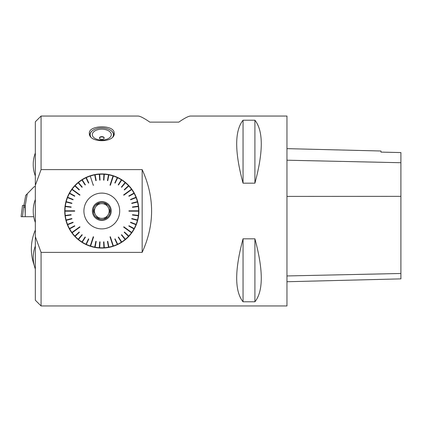<?xml version="1.0" encoding="UTF-8"?>
<svg xmlns="http://www.w3.org/2000/svg" width="422" height="422" viewBox="0 0 422 422"><rect width="100%" height="100%" fill="white"/><g stroke="black" fill="none" stroke-linecap="round" stroke-linejoin="round"><path stroke-width="0.63" d="M286.96 305.95L286.96 116.05L190.596 116.05C188.576 116.076 184.646 118.102 178.812 122.127L149.826 122.127C143.997 118.102 140.067 116.076 138.041 116.05L41.071 116.05L41.071 169.612L142.161 169.612C154.737 197.206 154.737 224.794 142.161 252.388L41.071 252.388L41.071 305.95L286.96 305.95M113.945 131.632L114.267 133.22C115.042 143.174 88.573 143.174 89.348 133.22C88.551 125.534 111.45 124.479 113.945 131.632M243.046 238.82C234.574 270.185 234.574 291.169 243.046 301.783L254.914 301.783C263.386 291.169 263.386 270.185 254.914 238.82L243.046 238.82L243.046 301.783M243.046 120.217C234.574 130.831 234.574 151.815 243.046 183.18L254.914 183.18C263.386 151.815 263.386 130.831 254.914 120.217L243.046 120.217L243.046 183.18M142.161 169.612L142.161 252.388M41.071 252.388L35.343 236.658L35.343 185.342L41.071 169.612M108.929 247.382L108.929 247.382A37.073 37.073 0 0 0 113.096 246.311L113.012 246.063A36.809 36.809 0 0 1 108.881 247.123L108.528 247.192A36.809 36.809 0 0 1 104.297 247.725L104.313 247.988A37.073 37.073 0 0 0 108.581 247.45M103.944 247.767L103.569 241.869L103.944 247.767L104.313 247.988M99.318 247.746L99.687 241.848L99.318 247.746L99.655 248.009A37.073 37.073 0 0 0 103.96 248.009M85.967 244.248L88.483 238.905L85.967 244.248L86.183 244.618A37.073 37.073 0 0 0 90.181 246.2L90.603 246.063A36.809 36.809 0 0 0 94.734 247.123L95.836 241.342L94.686 247.382L95.034 247.45A37.073 37.073 0 0 0 99.302 247.988M90.519 246.311A37.073 37.073 0 0 0 94.686 247.382M78.197 239.263L81.963 234.711L78.197 239.263L78.313 239.68L78.481 239.474A36.809 36.809 0 0 0 81.931 241.985L85.091 237.011L81.794 242.207L82.095 242.397A37.073 37.073 0 0 0 85.861 244.47M78.313 239.68A37.073 37.073 0 0 0 81.794 242.207M74.836 236.083L79.146 232.037L74.836 236.083L74.905 236.505A37.073 37.073 0 0 0 78.038 239.453M69.451 228.587L74.625 225.738L69.451 228.587L69.408 229.014A37.073 37.073 0 0 0 71.714 232.649L71.919 232.933A37.073 37.073 0 0 0 74.662 236.246M67.499 224.393L72.99 222.22L67.499 224.393L67.404 224.81A37.073 37.073 0 0 0 69.234 228.703M66.09 219.989L71.814 218.517L66.09 219.989L65.943 220.389A37.073 37.073 0 0 0 67.272 224.483M65.246 215.442L71.107 214.698L65.246 215.442L65.051 215.821A37.073 37.073 0 0 0 65.858 220.047M64.735 211.179L64.735 211.179A37.073 37.073 0 0 0 65.004 215.468M65.268 215.436A36.809 36.809 0 0 1 64.999 211.179L64.999 210.821A36.809 36.809 0 0 1 65.268 206.564L65.004 206.532A37.073 37.073 0 0 0 64.735 210.821M66.18 201.669L71.904 203.14L66.18 201.669L66.112 202.017A36.809 36.809 0 0 0 65.31 206.21L71.154 206.949L65.051 206.179L65.004 206.532M65.858 201.953A37.073 37.073 0 0 0 65.051 206.179M67.631 197.274L73.122 199.453L67.631 197.274L67.272 197.517A37.073 37.073 0 0 0 65.943 201.61M69.619 193.102L74.794 195.945L69.619 193.102L69.234 193.297A37.073 37.073 0 0 0 67.404 197.19M75.084 185.659L79.389 189.705L75.084 185.659L74.662 185.754A37.073 37.073 0 0 0 71.919 189.067L71.714 189.351A37.073 37.073 0 0 0 69.408 192.986M78.471 182.51L82.237 187.062L78.471 182.51L78.038 182.547A37.073 37.073 0 0 0 74.905 185.495M82.227 179.809L85.392 184.799L82.227 179.809L81.794 179.793A37.073 37.073 0 0 0 78.313 182.32M95.082 174.792L96.19 180.595L95.082 174.792L94.686 174.618A37.073 37.073 0 0 0 90.519 175.689L90.266 176.048A36.809 36.809 0 0 0 86.294 177.62L88.805 182.948L86.183 177.382L85.861 177.53A37.073 37.073 0 0 0 82.095 179.603M90.181 175.8A37.073 37.073 0 0 0 86.183 177.382M99.671 174.233L100.046 180.131L99.671 174.233L99.302 174.012A37.073 37.073 0 0 0 95.034 174.55M104.297 174.254L103.928 180.152L104.297 174.254L103.96 173.991A37.073 37.073 0 0 0 99.655 173.991M117.648 177.752L115.132 183.095L117.648 177.752L117.432 177.382A37.073 37.073 0 0 0 113.434 175.8L113.012 175.937A36.809 36.809 0 0 0 108.881 174.877L107.779 180.658L108.929 174.618L108.581 174.55A37.073 37.073 0 0 0 104.313 174.012M113.096 175.689A37.073 37.073 0 0 0 108.929 174.618M125.418 182.737L121.652 187.289L125.418 182.737L125.302 182.32L125.134 182.526A36.809 36.809 0 0 0 121.684 180.015L118.524 184.989L121.821 179.793L121.52 179.603A37.073 37.073 0 0 0 117.754 177.53M125.302 182.32A37.073 37.073 0 0 0 121.821 179.793M128.779 185.917L124.469 189.963L128.779 185.917L128.71 185.495A37.073 37.073 0 0 0 125.577 182.547M134.164 193.413L128.99 196.262L134.164 193.413L134.207 192.986A37.073 37.073 0 0 0 131.901 189.351L131.696 189.067A37.073 37.073 0 0 0 128.953 185.754M136.116 197.607L130.625 199.78L136.116 197.607L136.211 197.19A37.073 37.073 0 0 0 134.381 193.297M137.525 202.011L131.801 203.483L137.525 202.011L137.672 201.61A37.073 37.073 0 0 0 136.343 197.517M138.369 206.558L132.508 207.302L138.369 206.558L138.564 206.179A37.073 37.073 0 0 0 137.757 201.953M138.88 210.821L138.88 210.821A37.073 37.073 0 0 0 138.611 206.532M138.347 206.564A36.809 36.809 0 0 1 138.616 210.821L138.616 211.179A36.809 36.809 0 0 1 138.347 215.436L138.611 215.468A37.073 37.073 0 0 0 138.88 211.179M137.435 220.331L131.711 218.86L137.435 220.331L137.503 219.983A36.809 36.809 0 0 0 138.305 215.79L132.461 215.051L138.564 215.821L138.611 215.468M137.757 220.047A37.073 37.073 0 0 0 138.564 215.821M135.984 224.726L130.493 222.547L135.984 224.726L136.343 224.483A37.073 37.073 0 0 0 137.672 220.389M133.996 228.898L128.821 226.055L133.996 228.898L134.381 228.703A37.073 37.073 0 0 0 136.211 224.81M128.531 236.341L124.226 232.295L128.531 236.341L128.953 236.246A37.073 37.073 0 0 0 131.696 232.933L131.901 232.649A37.073 37.073 0 0 0 134.207 229.014M125.144 239.49L121.378 234.938L125.144 239.49L125.577 239.453A37.073 37.073 0 0 0 128.71 236.505M121.388 242.191L118.223 237.201L121.388 242.191L121.821 242.207A37.073 37.073 0 0 0 125.302 239.68M113.096 246.311L113.349 245.952A36.809 36.809 0 0 0 117.321 244.38L114.81 239.052L117.432 244.618L117.754 244.47A37.073 37.073 0 0 0 121.52 242.397M113.434 246.2A37.073 37.073 0 0 0 117.432 244.618M286.96 281.738L400.9 278.873L400.9 152.564L380.961 152.115L380.961 151.002L286.96 148.639M254.914 301.783L254.914 238.82M254.914 183.18L254.914 120.217M35.343 185.342L35.343 121.779L41.071 116.05M41.071 305.95L35.343 300.221L35.343 236.658M138.564 206.179L138.305 206.21A36.809 36.809 0 0 0 137.503 202.017M137.672 201.61L137.419 201.674A36.809 36.809 0 0 0 136.1 197.617M136.211 197.19L135.968 197.285A36.809 36.809 0 0 0 134.149 193.424M134.207 192.986L133.98 193.112A36.809 36.809 0 0 0 131.69 189.51L123.857 195.201L131.706 189.499M131.696 189.067L123.646 194.911L123.857 195.201M128.763 185.933A36.809 36.809 0 0 1 131.485 189.22M128.71 185.495L128.52 185.675A36.809 36.809 0 0 0 125.408 182.752M121.52 179.603L121.383 179.825A36.809 36.809 0 0 0 117.643 177.767M117.432 177.382L117.321 177.62A36.809 36.809 0 0 0 113.349 176.048L110.358 185.258L113.36 176.027M108.581 174.55L108.528 174.808A36.809 36.809 0 0 0 104.297 174.275M103.96 173.991L103.939 174.254A36.809 36.809 0 0 0 99.676 174.254M99.302 174.012L99.318 174.275A36.809 36.809 0 0 0 95.087 174.808M94.686 174.618L94.734 174.877A36.809 36.809 0 0 0 90.603 175.937L90.598 175.921M85.861 177.53L85.972 177.767A36.809 36.809 0 0 0 82.232 179.825M81.794 179.793L81.931 180.015A36.809 36.809 0 0 0 78.481 182.526M78.038 182.547L78.207 182.752A36.809 36.809 0 0 0 75.095 185.675M74.662 185.754L74.852 185.933A36.809 36.809 0 0 0 72.13 189.22L79.969 194.911L72.12 189.209M71.714 189.351L79.758 195.201L79.969 194.911M69.635 193.112A36.809 36.809 0 0 1 71.925 189.51M69.234 193.297L69.466 193.424A36.809 36.809 0 0 0 67.647 197.285M67.272 197.517L67.515 197.617A36.809 36.809 0 0 0 66.196 201.674M65.051 215.821L65.31 215.79A36.809 36.809 0 0 0 66.112 219.983M65.943 220.389L66.196 220.326A36.809 36.809 0 0 0 66.207 220.358A36.809 36.809 0 0 0 67.515 224.383M67.404 224.81L67.647 224.715A36.809 36.809 0 0 0 69.466 228.576M69.408 229.014L69.635 228.888A36.809 36.809 0 0 0 71.925 232.49L79.758 226.799L71.909 232.501M71.919 232.933L79.969 227.089L79.758 226.799M74.852 236.067A36.809 36.809 0 0 1 72.13 232.78M74.905 236.505L75.095 236.325A36.809 36.809 0 0 0 78.207 239.248M82.095 242.397L82.232 242.175A36.809 36.809 0 0 0 85.972 244.232M86.183 244.618L86.294 244.38A36.809 36.809 0 0 0 90.266 245.952L93.257 236.742L90.255 245.973M95.034 247.45L95.087 247.192A36.809 36.809 0 0 0 99.318 247.725M99.655 248.009L99.676 247.746A36.809 36.809 0 0 0 103.939 247.746M117.754 244.47L117.643 244.232A36.809 36.809 0 0 0 121.383 242.175M121.821 242.207L121.684 241.985A36.809 36.809 0 0 0 125.134 239.474M125.577 239.453L125.408 239.248A36.809 36.809 0 0 0 128.52 236.325M128.953 236.246L128.763 236.067A36.809 36.809 0 0 0 131.485 232.78L123.646 227.089L131.495 232.791M131.901 232.649L123.857 226.799L123.646 227.089M133.98 228.888A36.809 36.809 0 0 1 131.69 232.49M134.381 228.703L134.149 228.576A36.809 36.809 0 0 0 135.968 224.715M136.343 224.483L136.1 224.383A36.809 36.809 0 0 0 137.419 220.326M90.255 176.027L93.257 185.258L93.594 185.147M90.266 176.048L93.257 185.258M71.909 189.499L79.758 195.201M74.683 211.179L64.999 211.179L74.683 211.179L74.683 210.821L64.977 210.821L74.683 210.821M72.12 232.791L79.969 227.089M90.598 246.079L93.594 236.853L93.257 236.742M90.603 246.063L93.594 236.853M113.36 245.973L110.358 236.742L110.021 236.853L113.017 246.079M113.012 246.063L110.021 236.853M113.349 245.952L110.358 236.742M131.706 232.501L123.857 226.799M128.932 210.821L138.616 210.821L128.932 210.821L128.932 211.179L138.638 211.179L128.932 211.179M131.495 189.209L123.646 194.911M113.017 175.921L110.021 185.147L110.358 185.258M113.012 175.937L110.021 185.147M88.805 182.948L88.483 183.095L85.967 177.752M88.483 183.095L85.972 177.767M85.091 184.989L81.926 179.999L85.091 184.989L85.392 184.799M82.237 187.062L81.963 187.289L78.197 182.737M81.963 187.289L78.207 182.752M79.389 189.705L79.146 189.963L74.836 185.917M79.146 189.963L74.852 185.933M74.794 195.945L74.625 196.262L69.451 193.413M74.625 196.262L69.466 193.424M73.122 199.453L72.99 199.78L67.499 197.607M72.99 199.78L67.515 197.617M71.904 203.14L71.814 203.483L66.09 202.011M71.814 203.483L66.112 202.017M71.154 206.949L71.107 207.302L65.246 206.558M71.107 207.302L65.268 206.564M71.154 215.051L65.294 215.795L71.154 215.051L71.107 214.698M71.814 218.517L71.904 218.86L66.18 220.331M66.207 220.358L71.904 218.86L66.196 220.326M72.99 222.22L73.122 222.547L67.631 224.726M73.122 222.547L67.647 224.715M74.625 225.738L74.794 226.055L69.619 228.898M74.794 226.055L69.635 228.888M79.146 232.037L79.389 232.295L75.084 236.341M79.389 232.295L75.095 236.325M81.963 234.711L82.237 234.938L78.471 239.49M82.237 234.938L78.481 239.474M85.091 237.011L85.392 237.201L82.227 242.191M85.392 237.201L82.232 242.175M88.805 239.052L86.288 244.401L88.805 239.052L88.483 238.905M95.836 241.342L96.19 241.405L95.082 247.208M96.19 241.405L95.087 247.192M99.687 241.848L100.046 241.869L99.671 247.767M100.046 241.869L99.676 247.746M103.569 241.869L103.928 241.848L104.297 247.746M103.928 241.848L104.297 247.725M108.528 247.192L107.425 241.405L108.533 247.208M107.779 241.342L108.881 247.144L107.779 241.342L107.425 241.405M114.81 239.052L115.132 238.905L117.648 244.248M115.132 238.905L117.643 244.232M118.524 237.011L121.689 242.001L118.524 237.011L118.223 237.201M121.378 234.938L121.652 234.711L125.418 239.263M121.652 234.711L125.408 239.248M124.226 232.295L124.469 232.037L128.779 236.083M124.469 232.037L128.763 236.067M128.821 226.055L128.99 225.738L134.164 228.587M128.99 225.738L134.149 228.576M130.493 222.547L130.625 222.22L136.116 224.393M130.625 222.22L136.1 224.383M131.711 218.86L131.801 218.517L137.525 219.989M131.801 218.517L137.503 219.983M132.461 215.051L132.508 214.698L138.369 215.442M132.508 214.698L138.347 215.436M132.461 206.949L138.321 206.205L132.461 206.949L132.508 207.302M131.801 203.483L131.711 203.14L137.435 201.669M131.711 203.14L137.419 201.674M130.625 199.78L130.493 199.453L135.984 197.274M130.493 199.453L135.968 197.285M128.99 196.262L128.821 195.945L133.996 193.102M128.821 195.945L133.98 193.112M124.469 189.963L124.226 189.705L128.531 185.659M124.226 189.705L128.52 185.675M121.652 187.289L121.378 187.062L125.144 182.51M121.378 187.062L125.134 182.526M118.524 184.989L118.223 184.799L121.388 179.809M118.223 184.799L121.383 179.825M114.81 182.948L117.327 177.599L114.81 182.948L115.132 183.095M107.779 180.658L107.425 180.595L108.533 174.792M107.425 180.595L108.528 174.808M103.928 180.152L103.569 180.131L103.944 174.233M103.569 180.131L103.939 174.254M100.046 180.131L99.687 180.152L99.318 174.254M99.687 180.152L99.318 174.275M95.836 180.658L94.734 174.856L95.836 180.658L96.19 180.595M119.706 211A17.898 17.898 0 0 0 92.856 195.502A17.898 17.898 0 0 0 92.856 226.498A17.898 17.898 0 0 0 119.706 211M100.425 218.227A7.359 7.359 0 0 1 100.425 203.773A7.359 7.359 0 0 1 107.378 215.811A7.359 7.359 0 0 1 100.425 218.227L97.635 218.227L96.237 215.811L97.635 218.227L100.425 218.227M94.86 213.421L93.462 211L94.86 208.579L93.462 211L94.86 213.421M105.98 218.227L103.19 218.227L105.98 218.227L107.378 215.811L105.98 218.227M110.153 211L108.755 213.421L110.153 211L108.755 208.579L110.153 211M105.98 203.773L107.378 206.189L105.98 203.773L103.19 203.773L105.98 203.773M97.635 203.773L100.425 203.773L97.635 203.773L96.237 206.189L97.635 203.773M93.262 211A8.545 8.545 0 0 0 101.807 219.545A8.545 8.545 0 0 0 110.353 211A8.545 8.545 0 0 0 101.807 202.454A8.545 8.545 0 0 0 93.262 211M111.229 211A9.421 9.421 0 0 1 97.097 219.16A9.421 9.421 0 0 1 97.097 202.84A9.421 9.421 0 0 1 111.229 211M103.105 136.855A2.374 1.361 180 0 1 104.181 137.994A2.374 1.361 180 0 1 101.807 139.355A2.374 1.361 180 0 1 99.434 137.994A2.374 1.361 180 0 1 100.679 136.797A2.374 1.361 180 0 1 103.105 136.855M99.45 138.147A2.374 1.361 180 0 1 103.105 137.161A2.374 1.361 180 0 1 104.165 138.147M110.195 130.002A11.869 6.81 180 0 1 110.279 130.055A11.869 6.81 180 0 1 113.676 134.818A11.869 6.81 180 0 1 113.597 135.61M90.018 135.61A11.869 6.81 180 0 1 89.939 134.818A11.869 6.81 180 0 1 93.336 130.055A11.869 6.81 180 0 1 93.42 130.002M112.922 136.591A11.631 6.673 0 0 0 110.11 129.955A11.631 6.673 0 0 0 93.505 129.955A11.631 6.673 0 0 0 90.688 136.586M106.998 130.066A9.495 5.444 180 0 1 106.096 139.487A9.495 5.444 180 0 1 92.328 134.328A9.495 5.444 180 0 1 106.998 130.066M23.933 205.398L25.7 195.381L27.293 193.751L25.251 205.398L25.251 216.697L23.843 216.697M27.293 193.751L34.108 186.767L35.343 186.519M21.1 216.697L22.271 207.149L21.1 216.697L33.734 216.697M25.251 215.183L24.93 205.398L22.498 205.398L22.271 207.149L22.498 205.398M25.251 205.398L24.93 205.398M24.729 207.149L23.643 207.149L23.843 205.398M400.9 273.493L286.96 275.946M400.9 196.346L286.96 196.399M400.9 162.718L286.96 160.207M22.471 216.697L23.643 207.149M35.343 152.98A32.283 32.283 0 0 0 35.343 175.969M35.343 199.506A32.283 32.283 0 0 0 35.343 222.494M35.343 246.031A32.283 32.283 0 0 0 35.343 269.02M35.343 230.053A47.475 47.475 0 0 0 34.082 264.9M89.939 134.818L89.939 135.462M113.676 134.818L113.676 135.462"/></g></svg>
